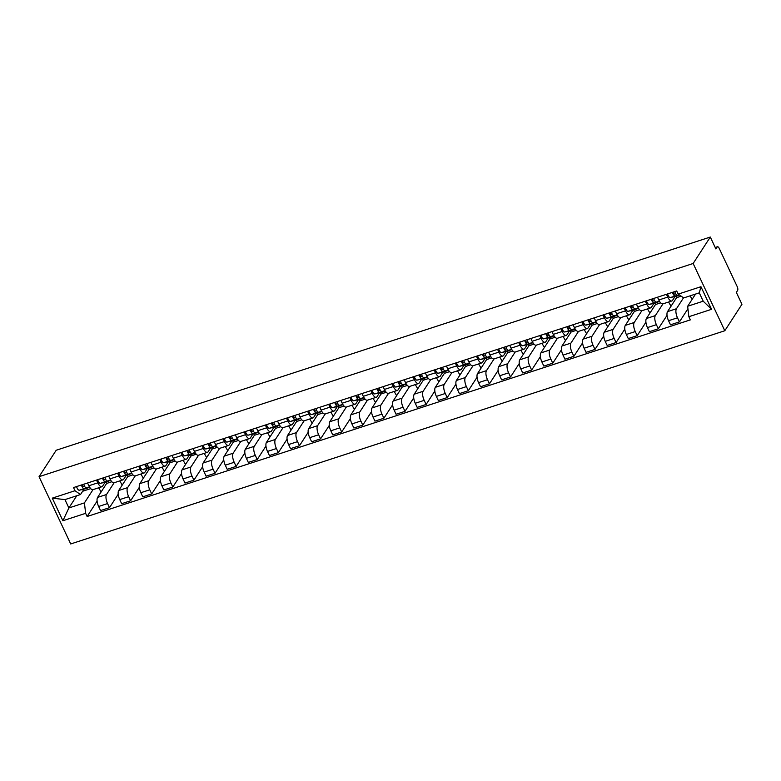 <?xml version="1.0" encoding="UTF-8"?>
<svg xmlns="http://www.w3.org/2000/svg" width="781" height="781" viewBox="0 0 781 781"><rect width="100%" height="100%" fill="white"/><g stroke="black" fill="none" stroke-linecap="round" stroke-linejoin="round"><path stroke-width="1.17" d="M715.211 247.489L717.466 246.757A3.095 1.22 71.9 0 1 719.242 248.446L737.157 286.51A3.095 1.22 71.9 0 1 737.606 290.454L736.346 292.397L741.95 304.307L724.797 330.753L693.147 263.49L39.05 476.693L56.203 450.246L710.3 237.043L693.147 263.49M39.05 476.693L70.7 543.957L724.797 330.753M717.466 246.757A3.095 1.22 71.9 0 0 717.163 247.011L715.279 247.626M710.3 237.043L715.904 248.954L717.163 247.011M105.982 482.023L106.646 483.429L97.586 497.409A7.117 2.802 71.9 0 0 98.631 506.478L100.554 510.579L109.486 507.67L107.553 503.569A7.117 2.802 -108.1 0 1 106.519 494.5L114.133 482.746M97.81 482.853L88.878 485.762A7.117 2.802 71.9 0 0 92.959 489.648L101.881 486.739A7.117 2.802 -108.1 0 1 97.81 482.853L96.502 480.081M88.878 485.762L87.57 482.99M118.204 494.227L109.486 507.67M119.757 480.911L122.227 485.079M105.142 482.219L102.594 486.153A7.117 2.802 -108.1 0 1 101.881 486.739M127.098 475.141L127.762 476.556L118.692 490.527A7.117 2.802 71.9 0 0 119.737 499.596L121.67 503.696L130.593 500.787L128.67 496.687A7.117 2.802 -108.1 0 1 127.625 487.617L135.25 475.863M108.676 476.107L109.984 478.88A7.117 2.802 71.9 0 0 114.065 482.765L122.998 479.856A7.117 2.802 -108.1 0 1 118.917 475.971L117.609 473.198M139.311 487.344L130.593 500.787M140.873 474.028L143.333 478.197M126.249 475.346L123.701 479.28A7.117 2.802 -108.1 0 1 122.998 479.856M148.205 468.258L148.868 469.674L139.799 483.644A7.117 2.802 71.9 0 0 140.844 492.713L142.777 496.823L151.709 493.914L149.776 489.804A7.117 2.802 -108.1 0 1 148.732 480.735L156.356 468.981M129.792 469.225L131.091 471.997A7.117 2.802 71.9 0 0 135.172 475.893L144.104 472.983A7.117 2.802 -108.1 0 1 140.024 469.088L138.715 466.316M160.427 480.471L151.709 493.914M161.979 467.155L164.44 471.324M147.355 468.463L144.807 472.398A7.117 2.802 -108.1 0 1 144.104 472.983M169.311 461.386L169.975 462.791L160.906 476.771A7.117 2.802 71.9 0 0 161.95 485.841L163.883 489.941L172.816 487.032L170.883 482.931A7.117 2.802 -108.1 0 1 169.838 473.852L177.463 462.108M150.899 462.342L152.207 465.125A7.117 2.802 71.9 0 0 156.278 469.01L165.211 466.101A7.117 2.802 -108.1 0 1 161.13 462.206L159.832 459.433M181.534 473.589L172.816 487.032M183.086 460.273L185.556 464.441M168.471 461.581L165.914 465.515A7.117 2.802 -108.1 0 1 165.211 466.101M190.418 454.503L191.081 455.909L182.022 469.889A7.117 2.802 71.9 0 0 183.057 478.958L184.99 483.058L193.922 480.149L191.989 476.049A7.117 2.802 -108.1 0 1 190.945 466.979L198.569 455.225M172.005 455.469L173.314 458.242A7.117 2.802 71.9 0 0 177.385 462.127L186.317 459.218A7.117 2.802 -108.1 0 1 182.246 455.333L180.938 452.56M202.64 466.706L193.922 480.149M204.192 453.39L206.662 457.559M189.578 454.698L187.02 458.632A7.117 2.802 -108.1 0 1 186.317 459.218M211.524 447.62L212.188 449.026L203.128 463.006A7.117 2.802 71.9 0 0 204.173 472.075L206.096 476.176L215.029 473.266L213.096 469.166A7.117 2.802 -108.1 0 1 212.061 460.097L219.676 448.343M193.112 448.587L194.42 451.359A7.117 2.802 71.9 0 0 198.501 455.245L207.424 452.336A7.117 2.802 -108.1 0 1 203.353 448.45L202.045 445.678M223.747 459.824L215.029 473.266M225.309 446.507L227.769 450.676M210.685 447.825L208.136 451.76A7.117 2.802 -108.1 0 1 207.424 452.336M232.64 440.738L233.304 442.153L224.235 456.124A7.117 2.802 71.9 0 0 225.279 465.193L227.212 469.303L236.135 466.384L234.212 462.284A7.117 2.802 -108.1 0 1 233.168 453.214L240.792 441.46M214.228 441.704L215.527 444.477A7.117 2.802 71.9 0 0 219.607 448.372L228.54 445.453A7.117 2.802 -108.1 0 1 224.459 441.568L223.151 438.795M244.863 452.941L236.135 466.384M246.415 439.635L248.875 443.793M231.791 440.943L229.243 444.877A7.117 2.802 -108.1 0 1 228.54 445.453M253.747 433.855L254.411 435.271L245.341 449.241A7.117 2.802 71.9 0 0 246.386 458.32L248.319 462.42L257.252 459.511L255.319 455.401A7.117 2.802 -108.1 0 1 254.274 446.332L261.899 434.587M235.335 434.822L236.633 437.604A7.117 2.802 71.9 0 0 240.714 441.49L249.647 438.58A7.117 2.802 -108.1 0 1 245.566 434.685L244.268 431.913M265.97 446.068L257.252 459.511M267.522 432.752L269.982 436.921M252.898 434.06L250.35 437.995A7.117 2.802 -108.1 0 1 249.647 438.58M274.853 426.982L275.517 428.388L266.458 442.368A7.117 2.802 71.9 0 0 267.493 451.438L269.425 455.538L278.358 452.629L276.425 448.528A7.117 2.802 -108.1 0 1 275.381 439.459L283.005 427.705M256.441 427.949L257.75 430.721A7.117 2.802 71.9 0 0 261.82 434.607L270.753 431.698A7.117 2.802 -108.1 0 1 266.672 427.812L265.374 425.03M287.076 439.186L278.358 452.629M288.628 425.87L291.098 430.038M274.014 427.178L271.456 431.112A7.117 2.802 -108.1 0 1 270.753 431.698M295.96 420.1L296.624 421.506L287.564 435.486A7.117 2.802 71.9 0 0 288.599 444.555L290.532 448.655L299.465 445.746L297.532 441.646A7.117 2.802 -108.1 0 1 296.487 432.576L304.112 420.822M277.548 421.066L278.856 423.839A7.117 2.802 71.9 0 0 282.937 427.724L291.86 424.815A7.117 2.802 -108.1 0 1 287.789 420.93L286.481 418.157M308.183 432.303L299.465 445.746M309.735 418.987L312.205 423.156M295.12 420.295L292.563 424.229A7.117 2.802 -108.1 0 1 291.86 424.815M317.066 413.217L317.73 414.633L308.671 428.603A7.117 2.802 71.9 0 0 309.715 437.672L311.639 441.782L320.571 438.863L318.638 434.763A7.117 2.802 -108.1 0 1 317.603 425.694L325.218 413.94M298.654 414.184L299.963 416.956A7.117 2.802 71.9 0 0 304.043 420.852L312.966 417.933A7.117 2.802 -108.1 0 1 308.895 414.047L307.587 411.275M329.289 425.42L320.571 438.863M330.851 412.114L333.311 416.273M316.227 413.422L313.679 417.357A7.117 2.802 -108.1 0 1 312.966 417.933M338.183 406.335L338.847 407.75L329.777 421.72A7.117 2.802 71.9 0 0 330.822 430.8L332.755 434.9L341.678 431.991L339.755 427.881A7.117 2.802 -108.1 0 1 338.71 418.811L346.334 407.067M319.771 407.301L321.069 410.074A7.117 2.802 71.9 0 0 325.15 413.969L334.083 411.06A7.117 2.802 -108.1 0 1 330.002 407.165L328.694 404.392M350.405 418.548L341.678 431.991M351.958 405.232L354.418 409.4M337.333 406.54L334.785 410.474A7.117 2.802 -108.1 0 1 334.083 411.06M359.289 399.462L359.953 400.868L350.884 414.848A7.117 2.802 71.9 0 0 351.928 423.917L353.861 428.017L362.794 425.108L360.861 421.008A7.117 2.802 -108.1 0 1 359.816 411.929L367.441 400.184M340.877 400.428L342.185 403.201A7.117 2.802 71.9 0 0 346.256 407.086L355.189 404.177A7.117 2.802 -108.1 0 1 351.108 400.292L349.81 397.509M371.512 411.665L362.794 425.108M373.064 398.349L375.524 402.518M358.44 399.657L355.892 403.592A7.117 2.802 -108.1 0 1 355.189 404.177M380.396 392.579L381.06 393.985L372 407.965A7.117 2.802 71.9 0 0 373.035 417.034L374.968 421.135L383.901 418.225L381.968 414.125A7.117 2.802 -108.1 0 1 380.923 405.056L388.547 393.302M361.984 393.546L363.292 396.318A7.117 2.802 71.9 0 0 367.363 400.204L376.296 397.295A7.117 2.802 -108.1 0 1 372.225 393.409L370.916 390.637M392.618 404.783L383.901 418.225M394.171 391.466L396.641 395.635M379.556 392.775L376.998 396.709A7.117 2.802 -108.1 0 1 376.296 397.295M401.502 385.697L402.166 387.112L393.107 401.083A7.117 2.802 71.9 0 0 394.151 410.152L396.074 414.252L405.007 411.343L403.074 407.243A7.117 2.802 -108.1 0 1 402.039 398.173L409.654 386.419M383.09 386.663L384.398 389.436A7.117 2.802 71.9 0 0 388.479 393.321L397.402 390.412A7.117 2.802 -108.1 0 1 393.331 386.527L392.023 383.754M413.725 397.9L405.007 411.343M415.277 384.584L417.747 388.753M400.663 385.902L398.115 389.836A7.117 2.802 -108.1 0 1 397.402 390.412M422.619 378.814L423.282 380.23L414.213 394.2A7.117 2.802 71.9 0 0 415.258 403.269L417.181 407.379L426.114 404.47L424.19 400.36A7.117 2.802 -108.1 0 1 423.146 391.291L430.761 379.537M404.197 379.781L405.505 382.553A7.117 2.802 71.9 0 0 409.586 386.449L418.518 383.539A7.117 2.802 -108.1 0 1 414.438 379.644L413.129 376.872M434.832 391.027L426.114 404.47M436.394 377.711L438.854 381.88M421.769 379.019L419.221 382.954A7.117 2.802 -108.1 0 1 418.518 383.539M443.725 371.941L444.389 373.347L435.32 387.327A7.117 2.802 71.9 0 0 436.364 396.397L438.297 400.497L447.22 397.588L445.297 393.478A7.117 2.802 -108.1 0 1 444.252 384.408L451.877 372.664M425.313 372.898L426.611 375.681A7.117 2.802 71.9 0 0 430.692 379.566L439.625 376.657A7.117 2.802 -108.1 0 1 435.544 372.762L434.236 369.989M455.948 384.145L447.22 397.588M457.5 370.829L459.96 374.997M442.876 372.137L440.328 376.071A7.117 2.802 -108.1 0 1 439.625 376.657M464.832 365.059L465.496 366.465L456.426 380.445A7.117 2.802 71.9 0 0 457.471 389.514L459.404 393.614L468.336 390.705L466.403 386.605A7.117 2.802 -108.1 0 1 465.359 377.535L472.983 365.781M446.42 366.025L447.728 368.798A7.117 2.802 71.9 0 0 451.799 372.683L460.731 369.774A7.117 2.802 -108.1 0 1 456.651 365.889L455.352 363.106M477.054 377.262L468.336 390.705M478.607 363.946L481.076 368.115M463.992 365.254L461.434 369.188A7.117 2.802 -108.1 0 1 460.731 369.774M485.938 358.176L486.602 359.582L477.542 373.562A7.117 2.802 71.9 0 0 478.577 382.631L480.51 386.732L489.443 383.822L487.51 379.722A7.117 2.802 -108.1 0 1 486.465 370.653L494.09 358.899M467.526 359.143L468.834 361.915A7.117 2.802 71.9 0 0 472.905 365.801L481.838 362.892A7.117 2.802 -108.1 0 1 477.767 359.006L476.459 356.234M498.161 370.379L489.443 383.822M499.713 357.063L502.183 361.232M485.099 358.381L482.541 362.306A7.117 2.802 -108.1 0 1 481.838 362.892M507.045 351.294L507.709 352.709L498.649 366.68A7.117 2.802 71.9 0 0 499.694 375.749L501.617 379.859L510.549 376.94L508.616 372.84A7.117 2.802 -108.1 0 1 507.582 363.77L515.196 352.016M488.633 352.26L489.941 355.033A7.117 2.802 71.9 0 0 494.022 358.928L502.944 356.009A7.117 2.802 -108.1 0 1 498.874 352.124L497.565 349.351M519.267 363.497L510.549 376.94M520.829 350.191L523.29 354.349M506.205 351.499L503.657 355.433A7.117 2.802 -108.1 0 1 502.944 356.009M528.161 344.411L528.825 345.827L519.755 359.797A7.117 2.802 71.9 0 0 520.8 368.876L522.733 372.976L531.656 370.067L529.733 365.957A7.117 2.802 -108.1 0 1 528.688 356.888L536.313 345.143M509.739 345.378L511.047 348.16A7.117 2.802 71.9 0 0 515.128 352.046L524.061 349.136A7.117 2.802 -108.1 0 1 519.98 345.241L518.672 342.469M540.374 356.624L531.656 370.067M541.936 343.308L544.396 347.477M527.312 344.616L524.764 348.551A7.117 2.802 -108.1 0 1 524.061 349.136M549.268 337.538L549.931 338.944L540.862 352.924A7.117 2.802 71.9 0 0 541.907 361.993L543.84 366.094L552.772 363.185L550.839 359.084A7.117 2.802 -108.1 0 1 549.795 350.005L557.419 338.261M530.855 338.505L532.154 341.277A7.117 2.802 71.9 0 0 536.235 345.163L545.167 342.254A7.117 2.802 -108.1 0 1 541.087 338.368L539.778 335.586M561.49 349.742L552.772 363.185M563.042 336.426L565.503 340.594M548.418 337.734L545.87 341.668A7.117 2.802 -108.1 0 1 545.167 342.254M570.374 330.656L571.038 332.062L561.969 346.042A7.117 2.802 71.9 0 0 563.013 355.111L564.946 359.211L573.879 356.302L571.946 352.202A7.117 2.802 -108.1 0 1 570.901 343.132L578.526 331.378M551.962 331.622L553.27 334.395A7.117 2.802 71.9 0 0 557.341 338.28L566.274 335.371A7.117 2.802 -108.1 0 1 562.193 331.486L560.895 328.713M582.597 342.859L573.879 356.302M584.149 329.543L586.619 333.712M569.534 330.851L566.977 334.785A7.117 2.802 -108.1 0 1 566.274 335.371M591.481 323.773L592.144 325.189L583.085 339.159A7.117 2.802 71.9 0 0 584.12 348.228L586.053 352.338L594.985 349.419L593.052 345.319A7.117 2.802 -108.1 0 1 592.008 336.25L599.632 324.496M573.069 324.74L574.377 327.512A7.117 2.802 71.9 0 0 578.448 331.408L587.38 328.489A7.117 2.802 -108.1 0 1 583.309 324.603L582.001 321.831M603.703 335.976L594.985 349.419M605.255 322.66L607.725 326.829M590.641 323.978L588.083 327.913A7.117 2.802 -108.1 0 1 587.38 328.489M612.587 316.891L613.251 318.306L604.191 332.276A7.117 2.802 71.9 0 0 605.236 341.346L607.159 345.456L616.092 342.547L614.159 338.437A7.117 2.802 -108.1 0 1 613.124 329.367L620.739 317.623M594.175 317.857L595.483 320.63A7.117 2.802 71.9 0 0 599.564 324.525L608.487 321.616A7.117 2.802 -108.1 0 1 604.416 317.721L603.108 314.948M624.81 329.104L616.092 342.547M626.372 315.788L628.832 319.956M611.748 317.096L609.2 321.03A7.117 2.802 -108.1 0 1 608.487 321.616M633.703 310.018L634.367 311.424L625.298 325.404A7.117 2.802 71.9 0 0 626.342 334.473L628.275 338.573L637.198 335.664L635.275 331.564A7.117 2.802 -108.1 0 1 634.231 322.485L641.855 310.74M615.291 310.975L616.59 313.757A7.117 2.802 71.9 0 0 620.67 317.642L629.603 314.733A7.117 2.802 -108.1 0 1 625.522 310.848L624.214 308.065M645.926 322.221L637.198 335.664M647.478 308.905L649.938 313.074M632.854 310.213L630.306 314.147A7.117 2.802 -108.1 0 1 629.603 314.733M654.81 303.135L655.474 304.541L646.404 318.521A7.117 2.802 71.9 0 0 647.449 327.59L649.382 331.691L658.315 328.781L656.382 324.681A7.117 2.802 -108.1 0 1 655.337 315.612L662.962 303.858M636.398 304.102L637.706 306.874A7.117 2.802 71.9 0 0 641.777 310.76L650.71 307.851A7.117 2.802 -108.1 0 1 646.629 303.965L645.331 301.193M667.033 315.339L658.315 328.781M668.585 302.022L671.045 306.191M653.961 303.331L651.413 307.265A7.117 2.802 -108.1 0 1 650.71 307.851M675.916 296.253L676.58 297.668L667.521 311.639A7.117 2.802 71.9 0 0 668.556 320.708L670.488 324.808L679.421 321.899L677.488 317.799A7.117 2.802 -108.1 0 1 676.444 308.729L683.541 297.795M657.504 297.219L658.813 299.992A7.117 2.802 71.9 0 0 662.884 303.877L671.816 300.968A7.117 2.802 -108.1 0 1 667.735 297.083L666.437 294.31M687.934 308.768L679.421 321.899M690.033 295.862L692.161 299.308M675.077 296.458L672.519 300.392A7.117 2.802 -108.1 0 1 671.816 300.968M676.58 297.668L681.178 296.165M655.474 304.541L660.658 302.852M634.367 311.424L639.551 309.735M613.251 318.306L618.435 316.617M592.144 325.189L597.328 323.5M571.038 332.062L576.222 330.373M549.931 338.944L555.115 337.255M528.825 345.827L534.009 344.138M507.709 352.709L512.892 351.02M486.602 359.582L491.786 357.893M465.496 366.465L470.679 364.776M444.389 373.347L449.573 371.658M423.282 380.23L428.457 378.541M402.166 387.112L407.35 385.414M381.06 393.985L386.244 392.296M359.953 400.868L365.137 399.179M338.847 407.75L344.03 406.061M317.73 414.633L322.914 412.944M296.624 421.506L301.808 419.817M275.517 428.388L280.701 426.699M254.411 435.271L259.595 433.582M233.304 442.153L238.488 440.464M212.188 449.026L217.372 447.337M191.081 455.909L196.265 454.22M169.975 462.791L175.159 461.102M148.868 469.674L154.052 467.985M127.762 476.556L132.946 474.868M106.646 483.429L111.829 481.74M76.782 495.759L68.874 507.953L84.426 502.886L93.027 489.628M82.63 491.259L90.723 488.623M84.036 489.101L80.502 494.539L64.94 499.615L68.874 507.953L62.9 520.742L52.268 498.141L74.996 490.732L80.502 494.539M695.559 294.066L687.651 306.259L703.212 301.193L699.288 292.846L683.726 297.922L678.211 294.115L676.727 290.952L73.512 487.569L74.996 490.732M678.211 294.115L700.947 286.705L711.579 309.305L688.852 316.715L687.651 306.259M84.426 502.886L85.627 513.332L87.121 516.495L690.336 319.878L688.852 316.715M85.627 513.332L62.9 520.742M97.098 501.109L87.121 516.495M98.65 487.793L101.12 491.962M52.268 498.141L64.94 499.615M703.212 301.193L711.579 309.305M699.288 292.846L700.947 286.705M89.62 487.139L86.476 487.891A3.866 1.523 -108.1 0 1 83.743 484.24M84.67 486.456L83.577 486.719A1.855 0.732 -108.1 0 1 82.21 484.737M87.179 488.34A9.294 3.661 -108.1 0 1 87.072 488.379A9.294 3.661 -108.1 0 1 86.955 488.408L79.301 490.224A3.866 1.523 -108.1 0 1 76.567 486.573M89.727 487.315L84.172 488.642A3.866 1.523 -108.1 0 1 81.439 484.981M110.726 480.266L107.583 481.008A3.866 1.523 -108.1 0 1 104.849 477.357M105.786 479.583L104.683 479.837A1.855 0.732 -108.1 0 1 103.317 477.855M108.286 481.457A9.294 3.661 -108.1 0 1 108.178 481.496A9.294 3.661 -108.1 0 1 108.061 481.526L100.407 483.351A3.866 1.523 -108.1 0 1 97.684 479.69M110.834 480.442L105.279 481.76A3.866 1.523 -108.1 0 1 102.545 478.109M131.833 473.384L128.689 474.126A3.866 1.523 -108.1 0 1 125.956 470.474M126.893 472.7L125.79 472.964A1.855 0.732 -108.1 0 1 124.423 470.972M129.392 474.575A9.294 3.661 -108.1 0 1 129.285 474.614A9.294 3.661 -108.1 0 1 129.168 474.653L121.514 476.469A3.866 1.523 -108.1 0 1 118.79 472.817M131.95 473.559L126.385 474.877A3.866 1.523 -108.1 0 1 123.662 471.226M152.949 466.501L149.796 467.253A3.866 1.523 -108.1 0 1 147.072 463.592M147.999 465.818L146.896 466.081A1.855 0.732 -108.1 0 1 145.53 464.099M150.499 467.692A9.294 3.661 -108.1 0 1 150.391 467.731A9.294 3.661 -108.1 0 1 150.284 467.77L142.63 469.586A3.866 1.523 -108.1 0 1 139.897 465.935M153.056 466.677L147.502 467.995A3.866 1.523 -108.1 0 1 144.768 464.344M174.056 459.618L170.902 460.37A3.866 1.523 -108.1 0 1 168.179 456.719M169.106 458.935L168.013 459.199A1.855 0.732 -108.1 0 1 166.636 457.217M171.615 460.81A9.294 3.661 -108.1 0 1 171.498 460.858A9.294 3.661 -108.1 0 1 171.39 460.888L163.737 462.703A3.866 1.523 -108.1 0 1 161.003 459.052M174.163 459.794L168.608 461.122A3.866 1.523 -108.1 0 1 165.875 457.461M195.162 452.746L192.019 453.488A3.866 1.523 -108.1 0 1 189.285 449.836M190.213 452.053L189.119 452.316A1.855 0.732 -108.1 0 1 187.752 450.334M192.722 453.937A9.294 3.661 -108.1 0 1 192.614 453.976A9.294 3.661 -108.1 0 1 192.497 454.005L184.843 455.831A3.866 1.523 -108.1 0 1 182.11 452.17M195.27 452.921L189.715 454.239A3.866 1.523 -108.1 0 1 186.981 450.588M216.269 445.863L213.125 446.605A3.866 1.523 -108.1 0 1 210.392 442.954M211.329 445.18L210.226 445.434A1.855 0.732 -108.1 0 1 208.859 443.452M213.828 447.054A9.294 3.661 -108.1 0 1 213.721 447.093A9.294 3.661 -108.1 0 1 213.603 447.123L205.95 448.948A3.866 1.523 -108.1 0 1 203.226 445.287M216.376 446.039L210.821 447.357A3.866 1.523 -108.1 0 1 208.097 443.706M237.375 438.981L234.232 439.732A3.866 1.523 -108.1 0 1 231.498 436.071M232.435 438.297L231.332 438.561A1.855 0.732 -108.1 0 1 229.965 436.579M234.935 440.172A9.294 3.661 -108.1 0 1 234.827 440.211A9.294 3.661 -108.1 0 1 234.71 440.25L227.066 442.066A3.866 1.523 -108.1 0 1 224.332 438.414M237.492 439.156L231.937 440.474A3.866 1.523 -108.1 0 1 229.204 436.823M258.491 432.098L255.338 432.85A3.866 1.523 -108.1 0 1 252.614 429.189M253.542 431.415L252.439 431.678A1.855 0.732 -108.1 0 1 251.072 429.696M256.051 433.289A9.294 3.661 -108.1 0 1 255.934 433.338A9.294 3.661 -108.1 0 1 255.826 433.367L248.173 435.183A3.866 1.523 -108.1 0 1 245.439 431.532M258.599 432.274L253.044 433.601A3.866 1.523 -108.1 0 1 250.31 429.94M279.598 425.215L276.454 425.967A3.866 1.523 -108.1 0 1 273.721 422.316M274.648 424.532L273.555 424.796A1.855 0.732 -108.1 0 1 272.178 422.814M277.157 426.416A9.294 3.661 -108.1 0 1 277.04 426.455A9.294 3.661 -108.1 0 1 276.933 426.485L269.279 428.3A3.866 1.523 -108.1 0 1 266.546 424.649M279.705 425.401L274.151 426.719A3.866 1.523 -108.1 0 1 271.417 423.068M300.705 418.343L297.561 419.085A3.866 1.523 -108.1 0 1 294.827 415.433M295.755 417.659L294.662 417.913A1.855 0.732 -108.1 0 1 293.295 415.931M298.264 419.534A9.294 3.661 -108.1 0 1 298.157 419.573A9.294 3.661 -108.1 0 1 298.039 419.602L290.386 421.428A3.866 1.523 -108.1 0 1 287.652 417.767M300.812 418.518L295.257 419.836A3.866 1.523 -108.1 0 1 292.524 416.185M321.811 411.46L318.668 412.202A3.866 1.523 -108.1 0 1 315.934 408.551M316.871 410.777L315.768 411.04A1.855 0.732 -108.1 0 1 314.401 409.049M319.37 412.651A9.294 3.661 -108.1 0 1 319.263 412.69A9.294 3.661 -108.1 0 1 319.146 412.729L311.492 414.545A3.866 1.523 -108.1 0 1 308.768 410.894M321.928 411.636L316.364 412.954A3.866 1.523 -108.1 0 1 313.64 409.303M342.918 404.578L339.774 405.329A3.866 1.523 -108.1 0 1 337.041 401.668M337.978 403.894L336.875 404.158A1.855 0.732 -108.1 0 1 335.508 402.176M340.477 405.769A9.294 3.661 -108.1 0 1 340.37 405.817A9.294 3.661 -108.1 0 1 340.252 405.847L332.608 407.662A3.866 1.523 -108.1 0 1 329.875 404.011M343.035 404.753L337.48 406.081A3.866 1.523 -108.1 0 1 334.746 402.42M364.034 397.695L360.881 398.447A3.866 1.523 -108.1 0 1 358.157 394.795M359.084 397.012L357.981 397.275A1.855 0.732 -108.1 0 1 356.614 395.293M361.593 398.896A9.294 3.661 -108.1 0 1 361.476 398.935A9.294 3.661 -108.1 0 1 361.369 398.964L353.715 400.78A3.866 1.523 -108.1 0 1 350.981 397.129M364.141 397.871L358.586 399.198A3.866 1.523 -108.1 0 1 355.853 395.537M385.14 390.822L381.997 391.564A3.866 1.523 -108.1 0 1 379.263 387.913M380.191 390.129L379.097 390.393A1.855 0.732 -108.1 0 1 377.731 388.411M382.7 392.013A9.294 3.661 -108.1 0 1 382.583 392.052A9.294 3.661 -108.1 0 1 382.475 392.082L374.821 393.907A3.866 1.523 -108.1 0 1 372.088 390.246M385.248 390.998L379.693 392.316A3.866 1.523 -108.1 0 1 376.959 388.665M406.247 383.94L403.103 384.682A3.866 1.523 -108.1 0 1 400.37 381.03M401.297 383.256L400.204 383.51A1.855 0.732 -108.1 0 1 398.837 381.528M403.806 385.131A9.294 3.661 -108.1 0 1 403.699 385.17A9.294 3.661 -108.1 0 1 403.582 385.199L395.928 387.025A3.866 1.523 -108.1 0 1 393.194 383.373M406.354 384.115L400.799 385.433A3.866 1.523 -108.1 0 1 398.066 381.782M427.353 377.057L424.21 377.809A3.866 1.523 -108.1 0 1 421.476 374.148M422.414 376.374L421.31 376.637A1.855 0.732 -108.1 0 1 419.944 374.655M424.913 378.248A9.294 3.661 -108.1 0 1 424.805 378.287A9.294 3.661 -108.1 0 1 424.688 378.326L417.034 380.142A3.866 1.523 -108.1 0 1 414.311 376.491M427.471 377.233L421.906 378.551A3.866 1.523 -108.1 0 1 419.182 374.9M448.46 370.174L445.316 370.926A3.866 1.523 -108.1 0 1 442.593 367.275M443.52 369.491L442.417 369.755A1.855 0.732 -108.1 0 1 441.05 367.773M446.019 371.365A9.294 3.661 -108.1 0 1 445.912 371.414A9.294 3.661 -108.1 0 1 445.805 371.444L438.151 373.259A3.866 1.523 -108.1 0 1 435.417 369.608M448.577 370.35L443.022 371.678A3.866 1.523 -108.1 0 1 440.289 368.017M469.576 363.292L466.423 364.044A3.866 1.523 -108.1 0 1 463.699 360.392M464.627 362.609L463.524 362.872A1.855 0.732 -108.1 0 1 462.157 360.89M467.136 364.493A9.294 3.661 -108.1 0 1 467.018 364.532A9.294 3.661 -108.1 0 1 466.911 364.561L459.257 366.387A3.866 1.523 -108.1 0 1 456.524 362.726M469.684 363.477L464.129 364.795A3.866 1.523 -108.1 0 1 461.395 361.144M490.683 356.419L487.539 357.161A3.866 1.523 -108.1 0 1 484.806 353.51M485.733 355.736L484.64 355.99A1.855 0.732 -108.1 0 1 483.273 354.008M488.242 357.61A9.294 3.661 -108.1 0 1 488.135 357.649A9.294 3.661 -108.1 0 1 488.018 357.678L480.364 359.504A3.866 1.523 -108.1 0 1 477.63 355.843M490.79 356.595L485.235 357.913A3.866 1.523 -108.1 0 1 482.502 354.262M511.789 349.537L508.646 350.288A3.866 1.523 -108.1 0 1 505.912 346.627M506.849 348.853L505.746 349.117A1.855 0.732 -108.1 0 1 504.38 347.135M509.349 350.728A9.294 3.661 -108.1 0 1 509.241 350.767A9.294 3.661 -108.1 0 1 509.124 350.806L501.47 352.621A3.866 1.523 -108.1 0 1 498.747 348.97M511.897 349.712L506.342 351.03A3.866 1.523 -108.1 0 1 503.618 347.379M532.896 342.654L529.752 343.406A3.866 1.523 -108.1 0 1 527.019 339.745M527.956 341.971L526.853 342.234A1.855 0.732 -108.1 0 1 525.486 340.252M530.455 343.845A9.294 3.661 -108.1 0 1 530.348 343.894A9.294 3.661 -108.1 0 1 530.231 343.923L522.587 345.739A3.866 1.523 -108.1 0 1 519.853 342.088M533.013 342.83L527.448 344.157A3.866 1.523 -108.1 0 1 524.725 340.496M554.012 335.771L550.859 336.523A3.866 1.523 -108.1 0 1 548.135 332.872M549.063 335.088L547.959 335.352A1.855 0.732 -108.1 0 1 546.593 333.37M551.571 336.972A9.294 3.661 -108.1 0 1 551.454 337.011A9.294 3.661 -108.1 0 1 551.347 337.041L543.693 338.856A3.866 1.523 -108.1 0 1 540.96 335.205M554.12 335.947L548.565 337.275A3.866 1.523 -108.1 0 1 545.831 333.614M575.119 328.899L571.975 329.641A3.866 1.523 -108.1 0 1 569.242 325.989M570.169 328.215L569.076 328.469A1.855 0.732 -108.1 0 1 567.699 326.487M572.678 330.09A9.294 3.661 -108.1 0 1 572.561 330.129A9.294 3.661 -108.1 0 1 572.453 330.158L564.8 331.984A3.866 1.523 -108.1 0 1 562.066 328.323M575.226 329.074L569.671 330.392A3.866 1.523 -108.1 0 1 566.938 326.741M596.225 322.016L593.082 322.758A3.866 1.523 -108.1 0 1 590.348 319.107M591.276 321.333L590.182 321.596A1.855 0.732 -108.1 0 1 588.815 319.605M593.785 323.207A9.294 3.661 -108.1 0 1 593.677 323.246A9.294 3.661 -108.1 0 1 593.56 323.285L585.906 325.101A3.866 1.523 -108.1 0 1 583.173 321.45M596.333 322.192L590.778 323.51A3.866 1.523 -108.1 0 1 588.044 319.859M617.332 315.133L614.188 315.885A3.866 1.523 -108.1 0 1 611.455 312.224M612.392 314.45L611.289 314.714A1.855 0.732 -108.1 0 1 609.922 312.732M614.891 316.325A9.294 3.661 -108.1 0 1 614.784 316.373A9.294 3.661 -108.1 0 1 614.667 316.403L607.013 318.218A3.866 1.523 -108.1 0 1 604.289 314.567M617.439 315.309L611.884 316.627A3.866 1.523 -108.1 0 1 609.16 312.976M638.438 308.251L635.295 309.003A3.866 1.523 -108.1 0 1 632.561 305.351M633.498 307.568L632.395 307.831A1.855 0.732 -108.1 0 1 631.028 305.849M635.998 309.452A9.294 3.661 -108.1 0 1 635.89 309.491A9.294 3.661 -108.1 0 1 635.773 309.52L628.129 311.336A3.866 1.523 -108.1 0 1 625.396 307.685M638.555 308.427L633 309.754A3.866 1.523 -108.1 0 1 630.267 306.093M659.554 301.378L656.401 302.12A3.866 1.523 -108.1 0 1 653.677 298.469M654.605 300.685L653.502 300.949A1.855 0.732 -108.1 0 1 652.135 298.967M657.114 302.569A9.294 3.661 -108.1 0 1 656.997 302.608A9.294 3.661 -108.1 0 1 656.889 302.637L649.236 304.463A3.866 1.523 -108.1 0 1 646.502 300.802M659.662 301.554L654.107 302.872A3.866 1.523 -108.1 0 1 651.374 299.221M679.245 294.827L677.517 295.238A3.866 1.523 -108.1 0 1 674.784 291.586M675.711 293.812L674.618 294.066A1.855 0.732 -108.1 0 1 673.242 292.084M678.22 295.687A9.294 3.661 -108.1 0 1 678.103 295.726A9.294 3.661 -108.1 0 1 677.996 295.755L670.342 297.581A3.866 1.523 -108.1 0 1 667.609 293.92M679.47 294.984L675.214 295.989A3.866 1.523 -108.1 0 1 672.48 292.338M676.444 308.729L667.521 311.639M655.337 315.612L646.404 318.521M634.231 322.485L625.298 325.404M613.124 329.367L604.191 332.276M592.008 336.25L583.085 339.159M570.901 343.132L561.969 346.042M549.795 350.005L540.862 352.924M528.688 356.888L519.755 359.797M507.582 363.77L498.649 366.68M486.465 370.653L477.542 373.562M465.359 377.535L456.426 380.445M444.252 384.408L435.32 387.327M423.146 391.291L414.213 394.2M402.039 398.173L393.107 401.083M380.923 405.056L372 407.965M359.816 411.929L350.884 414.848M338.71 418.811L329.777 421.72M317.603 425.694L308.671 428.603M296.487 432.576L287.564 435.486M275.381 439.459L266.458 442.368M254.274 446.332L245.341 449.241M233.168 453.214L224.235 456.124M212.061 460.097L203.128 463.006M190.945 466.979L182.022 469.889M169.838 473.852L160.906 476.771M148.732 480.735L139.799 483.644M127.625 487.617L118.692 490.527M106.519 494.5L97.586 497.409M646.629 303.965L637.706 306.874M625.522 310.848L616.59 313.757M604.416 317.721L595.483 320.63M583.309 324.603L574.377 327.512M562.193 331.486L553.27 334.395M541.087 338.368L532.154 341.277M519.98 345.241L511.047 348.16M498.874 352.124L489.941 355.033M477.767 359.006L468.834 361.915M456.651 365.889L447.728 368.798M435.544 372.762L426.611 375.681M414.438 379.644L405.505 382.553M393.331 386.527L384.398 389.436M372.225 393.409L363.292 396.318M351.108 400.292L342.185 403.201M330.002 407.165L321.069 410.074M308.895 414.047L299.963 416.956M287.789 420.93L278.856 423.839M266.672 427.812L257.75 430.721M245.566 434.685L236.633 437.604M224.459 441.568L215.527 444.477M203.353 448.45L194.42 451.359M182.246 455.333L173.314 458.242M161.13 462.206L152.207 465.125M140.024 469.088L131.091 471.997M118.917 475.971L109.984 478.88M667.735 297.083L658.813 299.992M656.382 324.681L647.449 327.59M635.275 331.564L626.342 334.473M614.159 338.437L605.236 341.346M593.052 345.319L584.12 348.228M571.946 352.202L563.013 355.111M550.839 359.084L541.907 361.993M529.733 365.957L520.8 368.876M508.616 372.84L499.694 375.749M487.51 379.722L478.577 382.631M466.403 386.605L457.471 389.514M445.297 393.478L436.364 396.397M424.19 400.36L415.258 403.269M403.074 407.243L394.151 410.152M381.968 414.125L373.035 417.034M360.861 421.008L351.928 423.917M339.755 427.881L330.822 430.8M318.638 434.763L309.715 437.672M297.532 441.646L288.599 444.555M276.425 448.528L267.493 451.438M255.319 455.401L246.386 458.32M234.212 462.284L225.279 465.193M213.096 469.166L204.173 472.075M191.989 476.049L183.057 478.958M170.883 482.931L161.95 485.841M149.776 489.804L140.844 492.713M128.67 496.687L119.737 499.596M107.553 503.569L98.631 506.478M677.488 317.799L668.556 320.708M86.476 487.891L89.483 486.914M79.301 490.224L84.172 488.642M107.583 481.008L110.59 480.032M100.407 483.351L105.279 481.76M128.689 474.126L131.696 473.149M121.514 476.469L126.385 474.877M149.796 467.253L152.803 466.267M142.63 469.586L147.502 467.995M170.902 460.37L173.909 459.384M163.737 462.703L168.608 461.122M192.019 453.488L195.025 452.511M192.497 454.005L195.367 453.068M184.843 455.831L189.715 454.239M213.125 446.605L216.132 445.629M205.95 448.948L210.821 447.357M234.232 439.732L237.239 438.746M227.066 442.066L231.937 440.474M255.338 432.85L258.345 431.864M248.173 435.183L253.044 433.601M276.454 425.967L279.461 424.991M269.279 428.3L274.151 426.719M297.561 419.085L300.568 418.108M290.386 421.428L295.257 419.836M318.668 412.202L321.674 411.226M311.492 414.545L316.364 412.954M339.774 405.329L342.781 404.343M332.608 407.662L337.48 406.081M360.881 398.447L363.887 397.47M353.715 400.78L358.586 399.198M381.997 391.564L385.004 390.588M382.475 392.082L385.345 391.144M374.821 393.907L379.693 392.316M403.103 384.682L406.11 383.705M395.928 387.025L400.799 385.433M424.21 377.809L427.217 376.823M417.034 380.142L421.906 378.551M445.316 370.926L448.323 369.94M438.151 373.259L443.022 371.678M466.423 364.044L469.43 363.067M466.911 364.561L469.781 363.624M459.257 366.387L464.129 364.795M487.539 357.161L490.546 356.185M488.018 357.678L490.888 356.741M480.364 359.504L485.235 357.913M508.646 350.288L511.653 349.302M501.47 352.621L506.342 351.03M529.752 343.406L532.759 342.42M522.587 345.739L527.448 344.157M550.859 336.523L553.866 335.547M543.693 338.856L548.565 337.275M571.975 329.641L574.982 328.664M572.453 330.158L575.324 329.221M564.8 331.984L569.671 330.392M593.082 322.758L596.088 321.782M585.906 325.101L590.778 323.51M614.188 315.885L617.195 314.899M607.013 318.218L611.884 316.627M635.295 309.003L638.302 308.026M628.129 311.336L633 309.754M656.401 302.12L659.408 301.144M649.236 304.463L654.107 302.872M677.517 295.238L679.099 294.72M670.342 297.581L675.214 295.989M192.614 453.976L195.377 453.078M382.583 392.052L385.355 391.154M467.018 364.532L469.781 363.634M488.135 357.649L490.898 356.751M572.561 330.129L575.333 329.231"/></g></svg>
